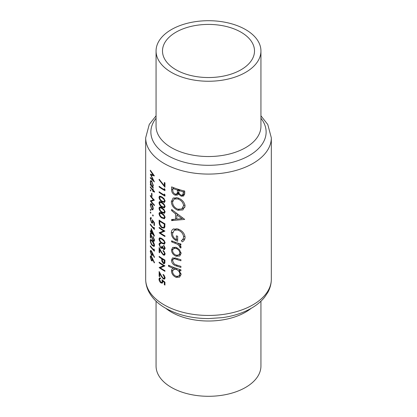 <?xml version="1.0" encoding="UTF-8"?>
<svg xmlns="http://www.w3.org/2000/svg" width="417" height="417" viewBox="0 0 417 417"><rect width="100%" height="100%" fill="white"/><g stroke="black" fill="none" stroke-linecap="round" stroke-linejoin="round"><path stroke-width="0.63" d="M164.882 260.026L164.324 260.349L164.006 262.908M164.079 262.856L163.313 262.84L162.307 260.38L162.317 259.15A62.826 36.269 0 0 0 164.079 260.208A62.826 36.269 0 0 0 164.324 260.349M164.079 243.361L161.942 242.783L160.509 241.568L159.56 239.389L159.925 238.566L161.942 239.249L164.079 241.214L164.48 242.527L164.079 243.361L165.116 242.762M164.079 201.677L161.942 201.098L160.509 199.884L159.56 197.7L159.925 196.881L161.942 197.564L164.079 199.529L164.48 200.838L164.079 201.677L165.116 201.077M164.079 207.113L161.942 206.535L160.509 205.32L159.56 203.142L159.925 202.318L161.942 203.001L164.079 204.966L164.48 206.279L164.079 207.113L165.116 206.514M164.079 212.55L161.942 211.972L160.509 210.757L159.56 208.578L159.925 207.755L161.942 208.437L164.079 210.403L164.48 211.716L164.079 212.55L165.116 211.951M164.079 217.987L161.942 217.408L160.509 216.194L159.56 214.015L159.925 213.196L161.942 213.874L164.079 215.839L164.48 217.153L164.079 217.987L165.116 217.387M164.079 226.874L163.605 227.437L161.874 227.15L159.836 224.085L159.701 221.156A62.826 36.269 0 0 0 164.079 223.96A62.826 36.269 0 0 0 164.324 224.101L164.079 226.874M156.062 301.194L156.062 366.022A52.438 30.274 0 0 0 171.423 387.429A52.438 30.274 0 0 0 228.568 393.992A52.438 30.274 0 0 0 260.938 366.022L260.938 301.194M241.031 32.198A46.006 26.563 0 0 0 190.892 26.438A46.006 26.563 0 0 0 162.494 50.978A46.006 26.563 0 0 0 175.969 69.759A46.006 26.563 0 0 0 226.108 75.519A46.006 26.563 0 0 0 254.506 50.978A46.006 26.563 0 0 0 241.031 32.198M171.423 72.386A52.438 30.274 0 0 0 228.568 78.949A52.438 30.274 0 0 0 260.938 50.978A52.438 30.274 0 0 0 245.577 29.571A52.438 30.274 0 0 0 188.432 23.008A52.438 30.274 0 0 0 156.062 50.978A52.438 30.274 0 0 0 171.423 72.386M179.816 255.955L181.098 253.364L179.461 249.616L176.078 247.344L172.716 247.432L171.476 250.028C171.689 252.89 173.227 254.959 176.078 256.236L179.67 256.043M174.311 267.651L173.211 268.287C172.075 268.736 171.496 269.669 171.476 271.086C171.71 273.979 173.263 276.07 176.13 277.352L179.55 277.18L181.098 274.391L179.096 270.331A62.826 36.269 0 0 0 180.921 270.868L180.921 269.815A62.826 36.269 180 0 1 168.536 265.212L168.536 266.265A62.826 36.269 0 0 0 173.211 268.287L172.789 268.496M173.587 228.881C172.039 229.611 171.283 231.002 171.324 233.061C171.549 236.976 173.665 239.707 177.673 241.25L177.673 236.277A62.826 36.269 180 0 1 176.349 235.834L176.349 239.749C173.847 238.263 172.581 236.23 172.544 233.656L174.233 230.179L177.897 230.017C181.306 231.367 183.214 233.65 183.605 236.877C183.49 238.587 182.714 239.853 181.275 240.677L182.286 241.855C184.059 240.906 184.992 239.374 185.08 237.268C184.585 233.311 182.172 230.538 177.845 228.949L173.159 229.1M185.08 206.003C184.46 202.109 182.031 199.404 177.783 197.882L173.159 198.007L171.324 201.677C171.637 205.69 173.811 208.552 177.845 210.257L182.896 209.933L185.08 206.003M184.71 191.069A62.826 36.269 180 0 1 171.627 186.868L171.627 190.043C171.668 192.331 172.82 194.03 175.077 195.146L177.444 195.099L178.356 193.994L181.218 196.198L183.657 196.011L184.71 193.363L184.71 191.069M184.71 219.405L171.627 209.475L171.627 210.621L175.536 213.921L175.536 219.248L171.627 219.478L171.627 220.624L184.71 219.405M180.921 244.044A62.826 36.269 180 0 1 171.627 240.817L171.627 241.876A62.826 36.269 0 0 0 174.598 243.043L177.793 244.341L179.878 246.692L179.706 247.182L180.754 248.063L181.098 247.245L179.466 244.675A62.826 36.269 0 0 0 180.921 245.097L180.921 244.044M180.921 259.718A62.826 36.269 180 0 1 176.313 258.274L172.497 257.904L171.476 260.281C171.705 263.148 173.284 265.03 176.224 265.931A62.826 36.269 0 0 0 180.921 267.401L180.921 266.348A62.826 36.269 180 0 1 176.443 264.951L174.207 263.977L172.544 260.729L173.352 258.952L174.296 258.775L176.443 259.374A62.826 36.269 0 0 0 180.921 260.771L180.921 259.718M164.324 185.784L159.231 179.31L159.002 179.691L164.96 187.212L164.96 182.865A62.826 36.269 180 0 1 164.324 182.505L164.324 185.784L164.96 185.414M164.324 189.667A62.826 36.269 180 0 1 164.079 189.526A62.826 36.269 180 0 1 159.143 186.316L159.143 186.952A62.826 36.269 0 0 0 164.079 190.157A62.826 36.269 0 0 0 164.96 190.658L164.96 189.349L164.324 188.578L164.324 189.667L164.929 189.318M164.324 195.104A62.826 36.269 180 0 1 164.079 194.963A62.826 36.269 180 0 1 159.143 191.752L159.143 192.388A62.826 36.269 0 0 0 164.079 195.594A62.826 36.269 0 0 0 164.96 196.094L164.96 194.786L164.324 194.014L164.324 195.104L164.929 194.755M164.079 202.516L165.122 201.176L164.079 198.69L161.942 196.928L159.466 196.146L159.002 197.277C159.336 199.352 160.316 200.838 161.942 201.729L164.574 202.37M164.079 207.953L165.122 206.613L164.079 204.127L161.942 202.365L159.466 201.583L159.002 202.714C159.336 204.789 160.316 206.274 161.942 207.171L164.574 207.807M164.079 213.389L165.122 212.05L164.079 209.563L161.942 207.802L159.466 207.02L159.002 208.151C159.336 210.225 160.316 211.711 161.942 212.607L164.574 213.243M164.079 218.826L165.122 217.486L164.079 215L161.942 213.238L159.466 212.456L159.002 213.587C159.336 215.662 160.316 217.148 161.942 218.044L164.574 218.68M164.079 228.172L164.736 227.369L164.96 223.825A62.826 36.269 180 0 1 164.079 223.324A62.826 36.269 180 0 1 159.143 220.119L159.143 222.308C159.138 224.612 160.045 226.436 161.869 227.786L164.105 228.156M164.96 231.075A62.826 36.269 180 0 1 164.079 230.575A62.826 36.269 180 0 1 159.143 227.364L159.143 228A62.826 36.269 0 0 0 163.641 230.955L159.143 232.801A62.826 36.269 0 0 0 164.079 236.012A62.826 36.269 0 0 0 164.96 236.512L164.96 235.876A62.826 36.269 180 0 1 164.079 235.376A62.826 36.269 180 0 1 160.31 232.999L164.96 231.075M164.079 244.2L165.122 242.861L164.079 240.374L161.942 238.613L159.466 237.831L159.002 238.962C159.336 241.036 160.316 242.522 161.942 243.419L164.574 244.054M159.857 243.841L160.623 243.82L160.623 243.184L159.492 243.085L159.002 244.393L160.78 248.094L161.796 248.339L162.296 247.891L164.079 249.653L165.122 248.308L164.079 245.832L163.542 245.305L164.48 247.964L164.079 248.892L163.521 248.829L162.547 246.426A62.826 36.269 180 0 1 161.942 246.046L161.504 247.516L160.733 247.427L159.56 244.81L159.857 243.841L160.623 243.387L159.966 243.773M164.079 249.653L164.585 249.548M165.122 253.948L164.079 251.347L163.078 250.466L163.078 251.102L164.079 252.16L164.48 253.557L164.079 254.459L163.245 254.37L161.447 251.91L159.143 247.573L159.143 252.379A62.826 36.269 0 0 0 159.701 252.78L159.701 249.491L161.191 252.285L163.297 255.037L164.616 255.162L165.122 253.948M164.079 263.726L164.866 263.018L164.96 260.072A62.826 36.269 180 0 1 164.079 259.572A62.826 36.269 180 0 1 159.143 256.366L159.143 256.997A62.826 36.269 0 0 0 161.723 258.769L161.817 261.136L163.318 263.476L164.47 263.617M164.96 265.874A62.826 36.269 180 0 1 164.079 265.374A62.826 36.269 180 0 1 159.143 262.163L159.143 262.799A62.826 36.269 0 0 0 163.641 265.749L159.143 267.599A62.826 36.269 0 0 0 164.079 270.81A62.826 36.269 0 0 0 164.96 271.311L164.96 270.675A62.826 36.269 180 0 1 164.079 270.174A62.826 36.269 180 0 1 160.31 267.797L164.96 265.874M165.122 277.873L164.079 275.267L163.078 274.391L164.48 277.482L164.079 278.384L163.245 278.295L161.447 275.835L159.143 271.498L159.143 276.299A62.826 36.269 0 0 0 159.701 276.706L159.701 273.416L161.191 276.205L163.297 278.957L164.616 279.082L165.122 277.873M164.96 282.184L161.942 279.666L162.244 281.412L161.853 282.445L160.972 282.293L159.56 279.52L159.925 278.613L160.55 278.655L160.55 278.024L159.466 277.915L159.002 279.082C159.08 280.683 159.727 281.96 160.946 282.914L162.333 283.148L162.849 281.902L162.734 281.001L164.324 282.319L164.324 284.728A62.826 36.269 0 0 0 164.96 285.082L164.96 282.184M162.109 248.162L162.729 247.641M150.344 170.256L150.344 170.892L153.175 175.031L150.344 174.129L153.164 180.28L150.344 177.501L150.344 178.137L154.405 181.921L150.996 175.088L154.405 175.911L150.344 170.256M154.519 191.585A62.826 36.269 180 0 1 153.211 190.256L153.211 189.349A62.826 36.269 180 0 1 152.831 188.932L152.831 189.839A62.826 36.269 180 0 1 150.344 186.748L150.344 187.384A62.826 36.269 0 0 0 152.831 190.475L152.831 191.382A62.826 36.269 0 0 0 153.211 191.794L153.211 190.892A62.826 36.269 0 0 0 154.519 192.221L154.519 191.585M151.991 193.681A62.826 36.269 180 0 1 151.585 193.191L151.585 195.907A62.826 36.269 0 0 0 151.991 196.397L151.991 193.681M152.846 209.933L153.268 208.578L152.758 206.05L151.705 204.116L150.673 203.595L150.297 204.945L151.705 209.464L152.82 209.949M153.268 215.824L152.914 214.849L152.565 215.052L152.914 216.027L153.268 215.824M152.914 214.849L152.565 215.052L152.914 214.849M150.902 213.019L150.594 212.018L150.297 212.19L150.594 213.196L150.902 213.019M150.594 212.018L150.297 212.19L150.594 212.018M154.405 228.135L153.941 227.26L153.941 228.349A62.826 36.269 180 0 1 150.344 224.08L150.344 224.716A62.826 36.269 0 0 0 154.405 229.439L154.405 228.135M153.049 237.018L154.055 239.707L153.769 240.536L153.169 240.322L150.344 232.78L150.344 237.586A62.826 36.269 0 0 0 150.714 238.097L150.714 234.807L153.206 240.99L154.149 241.328L154.519 240.197L153.049 236.387L153.049 237.018L153.393 236.82M154.405 249.882L153.941 249.012L153.941 250.096A62.826 36.269 180 0 1 150.344 245.832L150.344 246.468A62.826 36.269 0 0 0 154.405 251.19L154.405 249.882M154.519 262.632L151.376 256.267L150.563 255.824L150.25 256.903L151.381 260.625L152.21 261.026L152.523 259.166L154.274 262.877L154.519 262.632M154.519 257.195L151.376 250.831L150.563 250.382L150.25 251.467L151.381 255.188L152.21 255.59L152.523 253.729L154.274 257.44L154.519 257.195M152.247 240.651L150.558 239.415L150.25 240.453C150.485 242.658 151.147 244.326 152.247 245.451L154.123 246.53L154.519 245.42C154.165 243.299 153.409 241.709 152.247 240.651M154.519 236.043L151.189 228.485L151.189 231.842A62.826 36.269 180 0 1 150.344 230.7L150.344 231.331A62.826 36.269 0 0 0 151.189 232.472L151.189 233.291A62.826 36.269 0 0 0 151.585 233.786L151.585 232.973A62.826 36.269 0 0 0 154.519 236.168L154.519 236.043M154.405 225.633L154.405 222.735L152.247 219.717L152.46 221.521L152.184 222.485L151.574 222.172L150.62 219.139L151.288 218.461L151.288 217.825L150.558 217.518L150.25 218.586L151.559 222.787L152.523 223.267L152.804 221.187L153.941 222.772L153.941 225.175A62.826 36.269 0 0 0 154.405 225.633M151.288 218.055L150.865 218.299L151.288 218.461M150.902 210.392L150.594 209.391L150.297 209.563L150.594 210.569L150.902 210.392M150.594 209.391L150.297 209.563L150.594 209.391M150.344 195.448L150.344 196.079A62.826 36.269 0 0 0 153.451 199.837L150.344 200.885A62.826 36.269 0 0 0 154.405 205.607L154.405 204.971A62.826 36.269 180 0 1 151.121 201.307L154.405 200.17A62.826 36.269 180 0 1 150.344 195.448M150.902 190.819L150.594 189.818L150.297 189.99L150.594 190.996L150.902 190.819M150.594 189.818L150.297 189.99L150.594 189.818M153.013 186.696L152.643 186.91L153.268 185.508L151.72 181.03L150.699 180.498L150.297 181.854L150.803 184.658A62.826 36.269 180 0 1 150.344 184.027L150.344 184.663A62.826 36.269 0 0 0 153.211 188.171L153.211 187.535A62.826 36.269 180 0 1 152.643 186.91L152.851 186.842M164.084 278.379L165.116 277.779M164.084 254.453L165.116 253.859M165.122 248.292L164.079 248.892M184.658 194.213L181.218 196.198M179.227 193.488L178.356 193.994M179.008 192.873L175.077 195.146M172.852 189.339L171.627 190.043M183.24 191.763L183.24 193.196L182.516 195.062L181.192 195.14C179.409 194.27 178.627 192.972 178.851 191.241L178.851 190.533A62.826 36.269 0 0 0 183.24 191.763L184.523 191.028M184.71 192.352L183.24 193.196M180.05 189.839L178.851 190.533M177.506 190.105L177.35 192.951L176.589 194.03L175.077 194.087C173.378 193.055 172.638 191.669 172.852 189.923L172.852 188.421A62.826 36.269 0 0 0 177.506 190.105L178.679 189.422M178.883 192.07L177.35 192.951M173.941 187.791L172.852 188.421M152.789 259.014L152.523 259.166M152.565 259.942L151.381 260.625M151.366 256.262L150.25 256.903M152.148 259.327L151.871 260.208L151.361 259.968L150.62 257.451L150.865 256.627L151.361 256.888L152.148 259.327L152.768 258.967M151.673 256.705L151.361 256.888M152.789 253.572L152.523 253.729M152.565 254.506L151.381 255.188M151.366 250.825L150.25 251.467M152.148 253.89L151.871 254.771L151.361 254.532L150.62 252.014L150.865 251.19L151.361 251.446L152.148 253.89L152.768 253.531M151.673 251.269L151.361 251.446M150.667 246.28L150.344 246.468M154.384 249.84L153.941 250.096M151.428 239.775L150.25 240.453M152.632 245.232L152.247 245.451M152.247 241.287L154.055 244.982L153.774 245.749L152.247 244.821L151.256 243.351L150.62 240.99L150.86 240.239L152.247 241.287L152.606 241.078M154.462 244.748L154.055 244.982M154.462 239.473L154.055 239.707M154.519 240.234L153.206 240.99M150.714 237.372L150.344 237.586M151.939 232.764L151.585 232.973M151.585 233.061L151.189 233.291M151.585 232.248L151.189 232.472M150.667 231.143L150.344 231.331M151.585 231.612L151.189 231.842M151.585 232.337L151.585 230.231L153.373 234.375A62.826 36.269 180 0 1 151.585 232.337M153.644 234.218L153.373 234.375M150.667 224.528L150.344 224.716M154.384 228.094L153.941 228.349M154.405 224.909L153.941 225.175M154.28 222.574L153.941 222.772M153.128 221.005L152.804 221.187M152.033 222.516L151.559 222.787M151.288 217.992L150.25 218.586M152.82 221.307L152.46 221.521M159.628 227.718L159.143 228M164.293 230.7L160.31 232.999M159.836 232.405L159.143 232.801M164.189 230.637L163.641 230.955M162.453 227.447L161.869 227.786M164.882 223.778L164.324 224.101M160.196 220.869L159.701 221.156M164.934 226.222L164.152 226.671M160.759 212.576L159.002 213.587M162.489 217.726L161.942 218.044M165.038 216.83L164.48 217.153M160.759 207.14L159.002 208.151M162.489 212.289L161.942 212.607M165.038 211.393L164.48 211.716M160.759 201.703L159.002 202.714M162.489 206.853L161.942 207.171M165.038 205.956L164.48 206.279M160.759 196.266L159.002 197.277M162.489 201.416L161.942 201.729M165.038 200.52L164.48 200.838M159.628 192.107L159.143 192.388M159.628 186.67L159.143 186.952M179.18 209.49L177.845 210.257M172.701 200.885L171.324 201.677M183.605 205.696L181.781 208.969L177.845 209.204C174.535 207.802 172.768 205.451 172.544 202.141L174.108 199.055L177.788 198.935C181.218 200.217 183.157 202.474 183.605 205.696L184.966 204.909M178.883 198.304L177.788 198.935M173.806 219.368L171.627 220.624M176.839 218.498L175.536 219.248M176.381 213.436L175.536 213.921M172.419 210.168L171.627 210.621M181.948 218.617L176.839 219.149L176.839 214.948L181.948 218.617L182.875 218.081M177.705 214.447L176.839 214.948M184.934 238.566L181.275 240.677M184.971 236.09L183.605 236.877M178.987 229.386L177.897 230.017M177.673 238.988L176.349 239.749M172.711 232.259L171.324 233.061M180.681 243.976L179.466 244.675M180.931 246.468L179.706 247.182M180.785 246.171L179.878 246.692M179.185 243.533L177.793 244.341M172.695 241.255L171.627 241.876M159.357 179.482L159.002 179.691M180.306 269.637L179.096 270.331M177.611 276.497L176.13 277.352M172.763 270.341L171.476 271.086M169.547 265.681L168.536 266.265M179.878 274.032L178.742 276.158L176.115 276.294C173.941 275.303 172.747 273.708 172.544 271.498L173.602 269.366L176.083 269.351C178.372 270.273 179.633 271.832 179.878 274.032L180.988 273.39M177.235 268.684L176.083 269.351M175.573 258.034L174.296 258.775M177.381 265.264L176.224 265.931M172.81 259.51L171.476 260.281M177.501 255.412L176.078 256.236M172.779 249.277L171.476 250.028M179.878 253.01L178.737 255.053L176.073 255.178C173.899 254.224 172.721 252.65 172.544 250.466L173.529 248.443L176.073 248.396C178.325 249.314 179.591 250.852 179.878 253.01L180.988 252.368M177.121 247.792L176.073 248.396M152.142 209.209L151.705 209.464M150.693 204.716L150.297 204.945M152.888 208.161L152.528 209.198L151.699 208.828L150.62 205.393L150.918 204.346L151.699 204.747L152.888 208.161L153.237 207.958M152.028 204.559L151.699 204.747M150.667 195.896L150.344 196.079M153.92 199.691L151.121 201.307M150.803 200.619L150.344 200.885M153.842 199.613L153.451 199.837M151.991 195.672L151.585 195.907M153.602 190.663L153.211 190.892M153.211 191.163L152.831 191.382M153.211 190.256L152.831 190.475M150.667 187.197L150.344 187.384M153.211 189.62L152.831 189.839M150.667 184.476L150.344 184.663M150.704 181.619L150.297 181.854M152.888 185.101L152.528 186.201L151.705 185.815L150.62 182.328L150.933 181.275L151.715 181.656L152.888 185.101L153.237 184.898M152.038 181.473L151.715 181.656M160.759 237.951L159.002 238.962M162.489 243.101L161.942 243.419M165.038 242.204L164.48 242.527M163.959 245.702L163.542 245.941M165.043 247.641L164.48 247.964M165.111 248.542L163.521 249.46M162.594 247.046L160.78 248.094M159.742 243.966L159.002 244.393M163.558 250.82L163.078 251.102M165.038 253.239L164.48 253.557M165.122 253.984L163.297 255.037M160.034 249.298L159.701 249.491M159.701 252.056L159.143 252.379M164.929 262.543L163.318 263.476M162.317 260.849L161.817 261.136M162.244 258.467L161.723 258.769M159.628 256.716L159.143 256.997M162.849 258.842L162.317 259.15M150.631 170.73L150.344 170.892M151.767 174.645L150.996 175.088M150.719 177.923L150.344 178.137M153.456 180.113L153.164 180.28M153.519 174.832L153.175 175.031M164.96 284.358L164.324 284.728M164.793 282.054L164.324 282.319M163.188 280.74L162.734 281.001M161.634 282.517L160.946 282.914M160.55 278.186L159.002 279.082M162.76 281.115L162.244 281.412M163.558 274.746L163.078 275.022M165.038 277.159L164.48 277.482M165.122 277.904L163.297 278.957M160.034 273.218L159.701 273.416M159.701 275.976L159.143 276.299M159.628 262.517L159.143 262.799M164.293 265.499L160.31 267.797M159.836 267.203L159.143 267.599M164.189 265.436L163.641 265.749M251.107 308.387A52.438 30.274 180 0 1 171.423 312.151A52.438 30.274 180 0 1 165.893 308.387M164.079 304.832A62.826 36.269 0 0 0 232.54 312.693A62.826 36.269 0 0 0 271.326 279.182C271.295 283.831 270.117 288.256 267.797 292.458L264.717 297.076C261.428 301.189 257.237 304.759 252.134 307.788C243.721 312.74 233.89 316.013 222.642 317.608L208.688 318.588C192.221 318.52 177.861 315.064 165.612 308.226C158.33 304.056 152.893 298.864 149.307 292.645C146.92 288.392 145.705 283.904 145.674 279.182A62.826 36.269 0 0 0 164.079 304.832M260.938 118.235A57.629 33.271 180 0 1 241.354 159.372A57.629 33.271 180 0 1 167.749 155.562A57.629 33.271 180 0 1 156.062 118.235M156.062 50.978L156.062 126.257A52.438 30.274 0 0 0 171.423 147.665A52.438 30.274 0 0 0 228.568 154.227A52.438 30.274 0 0 0 260.938 126.257L260.938 50.978M271.326 279.182L271.326 137.818A62.826 36.269 180 0 1 232.54 171.324A62.826 36.269 180 0 1 164.079 163.464A62.826 36.269 180 0 1 145.674 137.818L145.674 279.182M179.472 189.667L177.506 190.804M159.701 221.985L159.143 222.308M164.96 224.231L164.324 224.596M162.458 213.582L161.942 213.874M162.458 208.146L161.942 208.437M162.458 202.709L161.942 203.001M162.458 197.267L161.942 197.564M175.724 242.397L174.598 243.043M177.6 258.707L176.443 259.374M162.458 238.957L161.942 239.249M161.541 252.082L161.191 252.285M162.666 258.733L161.723 259.275M164.96 261.277L164.324 261.641M161.541 276.007L161.191 276.205M271.326 137.818L267.797 124.542L260.938 115.806M156.062 115.806L149.27 124.417L145.674 137.818M182.516 195.062L184.695 193.806M176.589 194.03L178.961 192.659M151.871 260.208L152.565 259.807M150.865 256.627L151.407 256.314M151.871 254.771L152.565 254.37M150.865 251.19L151.407 250.878M153.774 245.749L154.519 245.321M150.86 240.239L151.517 239.858M153.769 240.536L154.519 240.109M152.184 222.485L152.888 222.079M163.605 227.437L164.887 226.697M159.919 213.191L160.889 212.634M159.919 207.755L160.889 207.197M159.919 202.318L160.889 201.76M159.919 196.881L160.889 196.324M181.781 208.969L184.971 207.124M174.108 199.055L176.652 197.585M174.233 230.179L176.834 228.678M178.742 276.158L181.072 274.813M173.602 269.366L175.698 268.157M173.383 258.931L175.156 257.909M178.737 255.053L181.087 253.703M173.529 248.443L175.666 247.213M152.528 209.198L153.263 208.776M150.918 204.346L151.574 203.97M152.528 186.201L153.258 185.779M150.933 181.275L151.6 180.889M159.919 238.566L160.889 238.008M161.504 247.516L162.573 246.9M164.017 262.898L164.939 262.366M159.925 278.613L160.55 278.254M161.853 282.445L162.849 281.871"/></g></svg>
